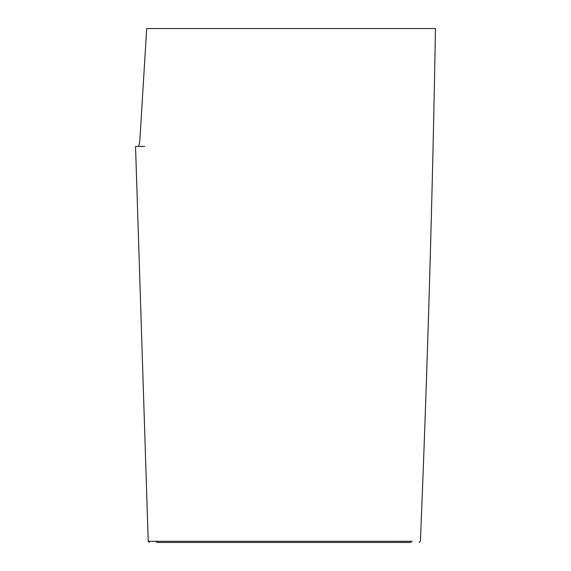 <?xml version="1.0" encoding="UTF-8"?>
<svg xmlns="http://www.w3.org/2000/svg" width="571" height="571" viewBox="0 0 571 571"><rect width="100%" height="100%" fill="white"/><g stroke="black" fill="none" stroke-linecap="round" stroke-linejoin="round"><path stroke-width="0.86" d="M144.763 146.447L138.089 146.447C134.656 146.447 134.656 146.447 138.089 146.447C139.046 146.105 139.688 143.121 140.023 137.483L146.697 28.55L435.459 28.55L177.296 28.55M135.541 146.447L148.232 541.294L412.262 541.287M136.305 146.447L137.368 146.447M138.089 146.447C139.038 146.112 139.681 143.128 140.016 137.483L146.683 28.757M411.113 542.45L157.432 542.45A1.206 1.149 90 0 1 156.283 541.287M284.308 28.55L329.231 28.55M427.593 28.55L435.459 28.55C432.475 199.522 427.451 370.436 420.392 541.294L419.178 542.45M148.232 541.294L149.438 542.45"/></g></svg>
